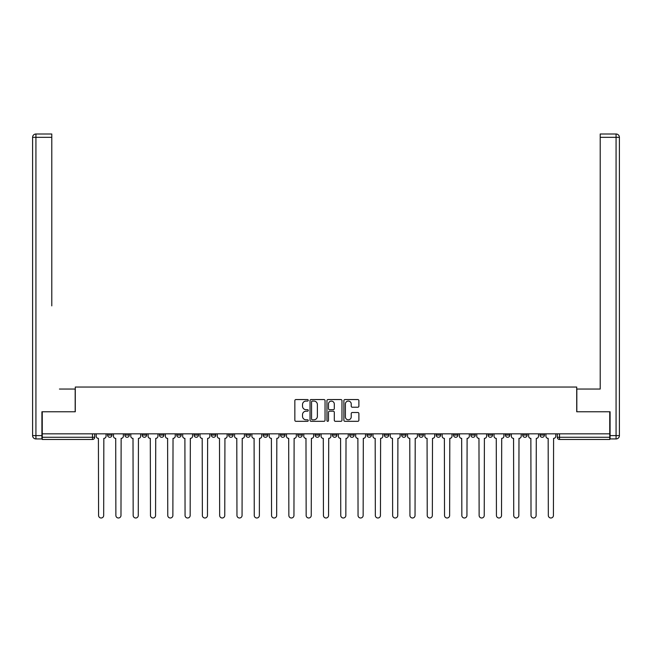 <?xml version="1.0" encoding="UTF-8"?>
<svg xmlns="http://www.w3.org/2000/svg" width="652" height="652" viewBox="0 0 652 652"><rect width="100%" height="100%" fill="white"/><g stroke="black" fill="none" stroke-linecap="round" stroke-linejoin="round"><path stroke-width="0.98" d="M308.257 400.32A0.758 0.758 0 0 0 307.5 399.554L295.935 399.554A1.092 1.092 0 0 0 294.843 400.646L294.843 420.23A1.092 1.092 0 0 0 295.935 421.322L307.5 421.322A0.758 0.758 0 0 0 308.257 420.564A0.758 0.758 0 0 0 307.5 419.798L306 419.798A3.48 3.48 0 0 1 302.52 416.318L302.52 414.68A3.48 3.48 0 0 1 306 411.2L307.5 411.2A0.758 0.758 0 0 0 308.257 410.442A0.758 0.758 0 0 0 307.5 409.676L306 409.676A3.48 3.48 0 0 1 302.52 406.196L302.52 404.558A3.48 3.48 0 0 1 306 401.078L307.5 401.078A0.758 0.758 0 0 0 308.257 400.32M540.011 435.055L540.011 433.833L540.011 435.055A2.217 2.217 0 0 0 542.228 437.272A2.217 2.217 0 0 1 540.011 435.055L544.444 435.055A2.217 2.217 0 0 1 542.228 437.272A2.217 2.217 0 0 0 544.444 435.055L544.444 433.833M522.708 433.833L522.708 435.055L527.142 435.055A2.217 2.217 0 0 1 524.925 437.272A2.217 2.217 0 0 1 522.708 435.055L522.708 433.833M453.515 435.055L453.515 433.833L453.515 435.055A2.217 2.217 0 0 0 455.732 437.272A2.217 2.217 0 0 1 453.515 435.055L457.948 435.055A2.217 2.217 0 0 1 455.732 437.272A2.217 2.217 0 0 0 457.948 435.055L457.948 433.833L457.948 435.055M297.834 433.833L297.834 435.055L302.267 435.055A2.217 2.217 0 0 1 300.05 437.272A2.217 2.217 0 0 1 297.834 435.055L297.834 433.833M245.943 433.833L245.943 435.055L250.376 435.055A2.217 2.217 0 0 1 248.159 437.272A2.217 2.217 0 0 1 245.943 435.055L245.943 433.833M211.346 433.833L211.346 435.055L215.779 435.055A2.217 2.217 0 0 1 213.563 437.272A2.217 2.217 0 0 1 211.346 435.055L211.346 433.833M194.051 433.833L194.051 435.055L198.485 435.055A2.217 2.217 0 0 1 196.268 437.272A2.217 2.217 0 0 1 194.051 435.055L194.051 433.833M159.455 433.833L159.455 435.055L163.888 435.055A2.217 2.217 0 0 1 161.672 437.272A2.217 2.217 0 0 1 159.455 435.055L159.455 433.833M357.809 407.231A1.092 1.092 0 0 0 358.893 406.139L358.893 400.646A1.092 1.092 0 0 0 357.809 399.554L344.965 399.554A1.092 1.092 0 0 0 343.881 400.646L343.881 420.23A1.092 1.092 0 0 0 344.965 421.322L357.809 421.322A1.092 1.092 0 0 0 358.893 420.23L358.893 413.596A1.092 1.092 0 0 0 357.809 412.504L352.308 412.504A1.092 1.092 0 0 0 351.224 413.596L351.224 416.889A2.91 2.91 0 0 1 348.315 419.798A2.91 2.91 0 0 1 345.397 416.889L345.397 403.987A2.91 2.91 0 0 1 348.315 401.078A2.91 2.91 0 0 1 351.224 403.987L351.224 406.139A1.092 1.092 0 0 0 352.308 407.231L357.809 407.231M42.25 433.833L42.25 411.771L75.29 411.771L75.29 387.043L576.71 387.043L576.71 411.771L609.75 411.771L609.75 433.833L42.25 433.833L42.25 437.272L94.695 437.272L94.695 433.833L94.695 437.272A2.217 2.217 0 0 1 92.478 439.489L42.25 439.489L42.25 437.272M325.046 400.646A1.092 1.092 0 0 0 323.962 399.554L311.118 399.554A1.092 1.092 0 0 0 310.026 400.646L310.026 420.23A1.092 1.092 0 0 0 311.118 421.322L323.962 421.322A1.092 1.092 0 0 0 325.046 420.23L325.046 400.646M328.037 399.554L340.882 399.554A1.092 1.092 0 0 1 341.974 400.646L341.974 420.23A1.092 1.092 0 0 1 340.882 421.322L335.389 421.322A1.092 1.092 0 0 1 334.297 420.23L334.297 412.292A1.092 1.092 0 0 0 333.213 411.2L329.562 411.2A1.092 1.092 0 0 0 328.478 412.292L328.478 420.564A0.758 0.758 0 0 1 327.712 421.322A0.758 0.758 0 0 1 326.954 420.564L326.954 400.646A1.092 1.092 0 0 1 328.037 399.554M557.305 433.833L557.305 437.272L609.75 437.272L609.75 439.489L559.522 439.489A2.217 2.217 0 0 1 557.305 437.272L557.305 433.833M609.75 433.833L609.75 437.272M527.142 433.833L527.142 435.055L527.142 433.833M505.414 433.833L505.414 435.055L509.848 435.055L509.848 433.833L509.848 435.055A2.217 2.217 0 0 1 507.631 437.272A2.217 2.217 0 0 1 505.414 435.055A2.217 2.217 0 0 0 507.631 437.272M492.545 433.833L492.545 435.055A2.217 2.217 0 0 1 490.328 437.272A2.217 2.217 0 0 1 488.112 435.055L492.545 435.055M488.112 433.833L488.112 435.055M470.817 433.833L470.817 435.055L475.251 435.055L475.251 433.833L475.251 435.055A2.217 2.217 0 0 1 473.034 437.272A2.217 2.217 0 0 1 470.817 435.055A2.217 2.217 0 0 0 473.034 437.272M436.221 433.833L436.221 435.055L440.654 435.055L440.654 433.833L440.654 435.055A2.217 2.217 0 0 1 438.437 437.272A2.217 2.217 0 0 1 436.221 435.055A2.217 2.217 0 0 0 438.437 437.272M423.36 435.055L423.36 433.833L423.36 435.055A2.217 2.217 0 0 1 421.135 437.272A2.217 2.217 0 0 1 418.918 435.055L423.36 435.055A2.217 2.217 0 0 1 421.135 437.272M418.918 433.833L418.918 435.055M406.057 433.833L406.057 435.055A2.217 2.217 0 0 1 403.841 437.272A2.217 2.217 0 0 1 401.624 435.055L406.057 435.055A2.217 2.217 0 0 1 403.841 437.272M401.624 433.833L401.624 435.055M388.763 433.833L388.763 435.055A2.217 2.217 0 0 1 386.546 437.272A2.217 2.217 0 0 1 384.321 435.055L388.763 435.055M384.321 433.833L384.321 435.055M371.461 433.833L371.461 435.055A2.217 2.217 0 0 1 369.244 437.272A2.217 2.217 0 0 1 367.027 435.055L371.461 435.055M367.027 433.833L367.027 435.055M354.166 433.833L354.166 435.055A2.217 2.217 0 0 1 351.95 437.272A2.217 2.217 0 0 1 349.733 435.055L354.166 435.055M349.733 433.833L349.733 435.055M336.864 433.833L336.864 435.055A2.217 2.217 0 0 1 334.647 437.272A2.217 2.217 0 0 1 332.43 435.055A2.217 2.217 0 0 0 334.647 437.272M332.43 433.833L332.43 435.055L336.864 435.055M319.57 433.833L319.57 435.055A2.217 2.217 0 0 1 317.353 437.272A2.217 2.217 0 0 1 315.136 435.055A2.217 2.217 0 0 0 317.353 437.272M315.136 433.833L315.136 435.055L319.57 435.055M302.267 433.833L302.267 435.055A2.217 2.217 0 0 1 300.05 437.272M284.973 433.833L284.973 435.055A2.217 2.217 0 0 1 282.756 437.272A2.217 2.217 0 0 1 280.539 435.055L284.973 435.055M280.539 433.833L280.539 435.055M267.679 433.833L267.679 435.055A2.217 2.217 0 0 1 265.454 437.272A2.217 2.217 0 0 1 263.237 435.055L267.679 435.055L267.679 433.833M263.237 433.833L263.237 435.055M250.376 433.833L250.376 435.055M233.082 433.833L233.082 435.055A2.217 2.217 0 0 1 230.865 437.272A2.217 2.217 0 0 1 228.64 435.055L233.082 435.055L233.082 433.833M228.64 433.833L228.64 435.055M215.779 433.833L215.779 435.055L215.779 433.833M198.485 435.055L198.485 433.833L198.485 435.055A2.217 2.217 0 0 1 196.268 437.272M181.183 433.833L181.183 435.055A2.217 2.217 0 0 1 178.966 437.272A2.217 2.217 0 0 1 176.749 435.055A2.217 2.217 0 0 0 178.966 437.272A2.217 2.217 0 0 0 181.183 435.055L181.183 433.833M176.749 433.833L176.749 435.055L181.183 435.055M163.888 433.833L163.888 435.055M146.586 433.833L146.586 435.055A2.217 2.217 0 0 1 144.369 437.272A2.217 2.217 0 0 1 142.152 435.055A2.217 2.217 0 0 0 144.369 437.272A2.217 2.217 0 0 0 146.586 435.055L142.152 435.055L142.152 433.833M124.858 433.833L124.858 435.055L129.292 435.055L129.292 433.833L129.292 435.055A2.217 2.217 0 0 1 127.075 437.272A2.217 2.217 0 0 1 124.858 435.055A2.217 2.217 0 0 0 127.075 437.272M107.556 433.833L107.556 435.055L111.989 435.055L111.989 433.833L111.989 435.055A2.217 2.217 0 0 1 109.772 437.272A2.217 2.217 0 0 1 107.556 435.055A2.217 2.217 0 0 0 109.772 437.272M92.478 433.833L92.478 439.489A2.217 2.217 0 0 0 94.695 437.272M312.316 401.078A0.758 0.758 0 0 0 311.55 401.844L311.55 419.04A0.758 0.758 0 0 0 312.316 419.798L313.889 419.798A3.48 3.48 0 0 0 317.377 416.318L317.377 404.558A3.48 3.48 0 0 0 313.889 401.078L312.316 401.078M334.297 404.044A2.91 2.91 0 0 0 331.387 401.135A2.91 2.91 0 0 0 328.478 404.044L328.478 408.592A1.092 1.092 0 0 0 329.562 409.676L333.213 409.676A1.092 1.092 0 0 0 334.297 408.592L334.297 404.044M96.194 433.833L96.194 436.164A2.217 2.217 0 0 0 98.411 438.38L98.574 515.447A2.551 2.551 0 0 0 101.125 517.998A2.551 2.551 0 0 0 103.676 515.447L103.839 438.38A2.217 2.217 0 0 0 106.064 436.164L106.064 433.833M113.489 433.833L113.489 436.164A2.217 2.217 0 0 0 115.706 438.38L115.877 515.447A2.551 2.551 0 0 0 118.428 517.998A2.551 2.551 0 0 0 120.979 515.447L121.142 438.38A2.217 2.217 0 0 0 123.358 436.164L123.358 433.833M130.791 433.833L130.791 436.164A2.217 2.217 0 0 0 133.008 438.38L133.171 515.447A2.551 2.551 0 0 0 135.722 517.998A2.551 2.551 0 0 0 138.273 515.447L138.436 438.38A2.217 2.217 0 0 0 140.661 436.164L140.661 433.833M41.915 435.609L41.915 438.935L35.925 438.935A3.325 3.325 0 0 1 32.6 435.609L32.6 137.327L35.925 137.327L35.925 134.002L51.785 134.002L51.785 137.327L35.925 137.327L35.925 435.609L41.915 435.609L41.915 411.771L75.176 411.771L75.176 389.04L59.438 389.04M51.785 137.327L51.785 305.878M35.925 134.002A3.325 3.325 0 0 0 32.6 137.327A3.325 3.325 0 0 1 35.925 134.002M592.562 389.04L600.215 389.04L600.215 134.002L616.075 134.002L600.215 134.002M610.085 435.609L616.075 435.609L616.075 137.327L619.4 137.327A3.325 3.325 0 0 0 616.075 134.002A3.325 3.325 0 0 1 619.4 137.327A3.325 3.325 0 0 0 616.075 134.002A3.325 3.325 0 0 1 619.4 137.327L619.4 435.609A3.325 3.325 0 0 1 616.075 438.935L610.085 438.935L610.085 411.771L576.824 411.771L576.824 389.04L600.215 389.04L600.215 305.878M616.075 438.935A3.325 3.325 0 0 0 619.4 435.609L616.075 435.609L616.075 438.935M148.085 433.833L148.085 436.164A2.217 2.217 0 0 0 150.302 438.38L150.473 515.447A2.551 2.551 0 0 0 153.024 517.998A2.551 2.551 0 0 0 155.567 515.447L155.738 438.38A2.217 2.217 0 0 0 157.955 436.164L157.955 433.833M165.388 433.833L165.388 436.164A2.217 2.217 0 0 0 167.605 438.38L167.768 515.447A2.551 2.551 0 0 0 170.319 517.998A2.551 2.551 0 0 0 172.87 515.447L173.033 438.38A2.217 2.217 0 0 0 175.249 436.164L175.249 433.833M182.682 433.833L182.682 436.164A2.217 2.217 0 0 0 184.899 438.38L185.062 515.447A2.551 2.551 0 0 0 187.613 517.998A2.551 2.551 0 0 0 190.164 515.447L190.335 438.38A2.217 2.217 0 0 0 192.552 436.164L192.552 433.833M199.977 433.833L199.977 436.164A2.217 2.217 0 0 0 202.201 438.38L202.364 515.447A2.551 2.551 0 0 0 204.915 517.998A2.551 2.551 0 0 0 207.466 515.447L207.629 438.38A2.217 2.217 0 0 0 209.846 436.164L209.846 433.833M217.279 433.833L217.279 436.164A2.217 2.217 0 0 0 219.496 438.38L219.659 515.447A2.551 2.551 0 0 0 222.21 517.998A2.551 2.551 0 0 0 224.761 515.447L224.932 438.38A2.217 2.217 0 0 0 227.149 436.164L227.149 433.833M234.573 433.833L234.573 436.164A2.217 2.217 0 0 0 236.79 438.38L236.961 515.447A2.551 2.551 0 0 0 239.512 517.998A2.551 2.551 0 0 0 242.063 515.447L242.226 438.38A2.217 2.217 0 0 0 244.443 436.164L244.443 433.833M251.876 433.833L251.876 436.164A2.217 2.217 0 0 0 254.093 438.38L254.256 515.447A2.551 2.551 0 0 0 256.807 517.998A2.551 2.551 0 0 0 259.357 515.447L259.529 438.38A2.217 2.217 0 0 0 261.745 436.164L261.745 433.833M269.17 433.833L269.17 436.164A2.217 2.217 0 0 0 271.387 438.38L271.558 515.447A2.551 2.551 0 0 0 274.109 517.998A2.551 2.551 0 0 0 276.66 515.447L276.823 438.38A2.217 2.217 0 0 0 279.04 436.164L279.04 433.833M286.472 433.833L286.472 436.164A2.217 2.217 0 0 0 288.689 438.38L288.852 515.447A2.551 2.551 0 0 0 291.403 517.998A2.551 2.551 0 0 0 293.954 515.447L294.117 438.38A2.217 2.217 0 0 0 296.342 436.164L296.342 433.833M303.767 433.833L303.767 436.164A2.217 2.217 0 0 0 305.984 438.38L306.155 515.447A2.551 2.551 0 0 0 308.706 517.998A2.551 2.551 0 0 0 311.248 515.447L311.42 438.38A2.217 2.217 0 0 0 313.636 436.164L313.636 433.833M321.069 433.833L321.069 436.164A2.217 2.217 0 0 0 323.286 438.38L323.449 515.447A2.551 2.551 0 0 0 326 517.998A2.551 2.551 0 0 0 328.551 515.447L328.714 438.38A2.217 2.217 0 0 0 330.931 436.164L330.931 433.833M338.364 433.833L338.364 436.164A2.217 2.217 0 0 0 340.58 438.38L340.752 515.447A2.551 2.551 0 0 0 343.294 517.998A2.551 2.551 0 0 0 345.845 515.447L346.016 438.38A2.217 2.217 0 0 0 348.233 436.164L348.233 433.833M355.658 433.833L355.658 436.164A2.217 2.217 0 0 0 357.883 438.38L358.046 515.447A2.551 2.551 0 0 0 360.597 517.998A2.551 2.551 0 0 0 363.148 515.447L363.311 438.38A2.217 2.217 0 0 0 365.527 436.164L365.527 433.833M372.96 433.833L372.96 436.164A2.217 2.217 0 0 0 375.177 438.38L375.34 515.447A2.551 2.551 0 0 0 377.891 517.998A2.551 2.551 0 0 0 380.442 515.447L380.613 438.38A2.217 2.217 0 0 0 382.83 436.164L382.83 433.833M390.255 433.833L390.255 436.164A2.217 2.217 0 0 0 392.471 438.38L392.643 515.447A2.551 2.551 0 0 0 395.193 517.998A2.551 2.551 0 0 0 397.744 515.447L397.907 438.38A2.217 2.217 0 0 0 400.124 436.164L400.124 433.833M407.557 433.833L407.557 436.164A2.217 2.217 0 0 0 409.774 438.38L409.937 515.447A2.551 2.551 0 0 0 412.488 517.998A2.551 2.551 0 0 0 415.039 515.447L415.21 438.38A2.217 2.217 0 0 0 417.427 436.164L417.427 433.833M424.851 433.833L424.851 436.164A2.217 2.217 0 0 0 427.068 438.38L427.239 515.447A2.551 2.551 0 0 0 429.79 517.998A2.551 2.551 0 0 0 432.341 515.447L432.504 438.38A2.217 2.217 0 0 0 434.721 436.164L434.721 433.833M442.154 433.833L442.154 436.164A2.217 2.217 0 0 0 444.371 438.38L444.534 515.447A2.551 2.551 0 0 0 447.085 517.998A2.551 2.551 0 0 0 449.636 515.447L449.798 438.38A2.217 2.217 0 0 0 452.023 436.164L452.023 433.833M459.448 433.833L459.448 436.164A2.217 2.217 0 0 0 461.665 438.38L461.836 515.447A2.551 2.551 0 0 0 464.387 517.998A2.551 2.551 0 0 0 466.938 515.447L467.101 438.38A2.217 2.217 0 0 0 469.318 436.164L469.318 433.833M476.751 433.833L476.751 436.164A2.217 2.217 0 0 0 478.967 438.38L479.13 515.447A2.551 2.551 0 0 0 481.681 517.998A2.551 2.551 0 0 0 484.232 515.447L484.395 438.38A2.217 2.217 0 0 0 486.612 436.164L486.612 433.833M494.045 433.833L494.045 436.164A2.217 2.217 0 0 0 496.262 438.38L496.433 515.447A2.551 2.551 0 0 0 498.976 517.998A2.551 2.551 0 0 0 501.527 515.447L501.698 438.38A2.217 2.217 0 0 0 503.914 436.164L503.914 433.833M511.339 433.833L511.339 436.164A2.217 2.217 0 0 0 513.564 438.38L513.727 515.447A2.551 2.551 0 0 0 516.278 517.998A2.551 2.551 0 0 0 518.829 515.447L518.992 438.38A2.217 2.217 0 0 0 521.209 436.164L521.209 433.833M528.642 433.833L528.642 436.164A2.217 2.217 0 0 0 530.858 438.38L531.021 515.447A2.551 2.551 0 0 0 533.572 517.998A2.551 2.551 0 0 0 536.123 515.447L536.294 438.38A2.217 2.217 0 0 0 538.511 436.164L538.511 433.833M545.936 433.833L545.936 436.164A2.217 2.217 0 0 0 548.161 438.38L548.324 515.447A2.551 2.551 0 0 0 550.875 517.998A2.551 2.551 0 0 0 553.426 515.447L553.589 438.38A2.217 2.217 0 0 0 555.806 436.164L555.806 433.833M559.522 433.833L559.522 439.489M35.925 438.935L35.925 435.609L32.6 435.609M616.075 134.002L616.075 137.327L600.215 137.327"/></g></svg>

